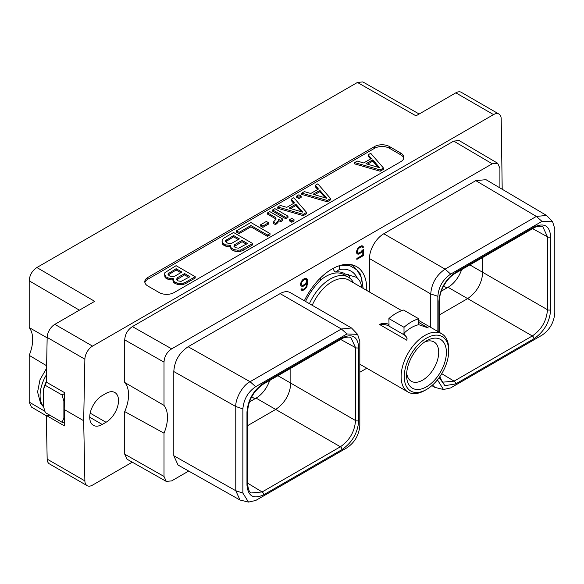 <?xml version="1.0" encoding="UTF-8"?>
<svg xmlns="http://www.w3.org/2000/svg" width="584" height="584" viewBox="0 0 584 584"><rect width="100%" height="100%" fill="white"/><g stroke="black" fill="none" stroke-linecap="round" stroke-linejoin="round"><path stroke-width="0.88" d="M132.385 326.602L171.681 348.852L492.232 163.783L453.695 141.094L132.385 326.602C127.662 329.777 125.107 334.209 124.72 339.888L124.72 382.484L164.009 405.398A31.901 18.418 -60 0 1 164.009 433.182L164.009 476.442L166.287 481.428L171.681 480.873L188.69 471.054M359.81 372.256L366.796 368.227M166.287 481.428L126.991 459.177L124.72 454.191L124.72 411.596L164.009 433.182M124.72 382.484A31.901 18.418 -60 0 1 124.72 411.596M164.009 405.398L164.009 362.138C164.403 356.459 166.958 352.028 171.681 348.852M499.904 187.895L499.904 168.214L497.685 163.257L492.232 163.783M437.861 379.308L437.861 380.512L443.49 389.513L450.673 387.907L541.981 335.194C549.69 329.923 553.961 322.529 554.8 312.995L554.8 228.789L552.603 221.774L546.566 215.452L485.983 179.675L475.799 180.646L383.798 233.761L445.059 269.129C436.358 275.144 431.583 283.415 430.736 293.934L430.736 327.398M369.475 292.029L369.475 258.566A20.25 11.695 -60 0 1 383.798 233.761M357.612 334.347L351.51 327.989L290.248 292.613A20.25 11.695 -60 0 0 280.116 293.621L188.121 346.735C179.295 352.663 174.528 360.934 173.798 371.541L173.798 455.739L178.047 465.046L240.017 500.021L248.507 502.087L255.69 500.488L346.998 447.767C354.773 442.402 359.043 435.007 359.81 425.568L359.81 341.363L357.612 334.347L346.998 333.968L255.69 386.681C247.981 391.952 243.711 399.346 242.871 408.88L242.871 493.086L248.507 502.087M304.337 300.753A49.209 28.412 -60 0 1 356.561 266.618A49.209 28.412 -60 0 1 366.759 289.146A49.209 28.412 -60 0 1 366.737 290.445M362.299 250.237L360.642 252.164L358.532 253.127L357.452 252.478L357.24 251.317L357.882 249.426L359.386 247.798L361.489 246.828L362.54 247.667L363.511 247.105L362.591 245.93L361.606 245.806L359.408 246.835L357.43 248.915L356.444 251.58L356.839 253.434L357.43 254.025L359.408 253.814L362.788 250.799L362.788 255.026L356.853 258.449L356.853 259.398L363.584 255.507L363.584 249.499L362.299 250.237M300.913 285.956L302.497 286.437L303.49 286.102L305.483 284.722L306.87 282.831L306.447 286.029L305.374 287.919L303.461 289.277L301.782 288.795L300.972 289.262L301.716 290.299L302.702 290.423L304.49 289.627L306.469 287.554L307.666 283.087L307.461 279.867L306.469 278.334L305.483 278.203L303.49 279.123L301.512 281.196L300.519 283.868L300.913 285.956M92.542 346.115A10.848 6.263 120 0 0 84.877 359.197L83.68 420.728L64.225 409.494L64.437 392.572L46.304 382.104L47.165 337.428A10.848 6.263 -60 0 1 54.838 324.346L92.542 346.115L493.538 114.603L455.827 92.834L415.99 115.836L357.423 82.461L36.872 267.53L94.681 301.344L54.838 324.346M502.204 189.252L501.203 118.829A10.848 6.263 120 0 0 498.962 114.062A10.848 6.263 120 0 0 493.538 114.603M132.283 462.17L92.542 485.114A10.848 6.263 120 0 1 87.118 485.654L49.414 463.879A10.848 6.263 -60 0 1 47.165 459.119L46.304 415.436L64.437 425.911L64.422 419.494A31.193 18.009 -60 0 1 63.882 418.224L63.882 401.157A31.193 18.009 -60 0 1 64.422 399.274M83.68 420.728L84.877 480.887A10.848 6.263 120 0 0 87.118 485.654M106.011 393.397L102.237 395.58A17.688 10.213 120 0 0 90.681 411.165A17.688 10.213 120 0 0 93.389 425.334A17.688 10.213 120 0 0 102.237 424.459L106.011 422.276A17.688 10.213 120 0 0 117.567 406.69A17.688 10.213 120 0 0 114.858 392.521A17.688 10.213 120 0 0 106.011 393.397M453.695 141.094L459.148 140.576L497.685 163.257M400.799 161.688A10.527 6.081 0 0 0 403.88 157.388A10.527 6.081 0 0 0 400.799 153.096L389.462 146.547A10.527 6.081 0 0 0 374.578 146.547L147.876 277.429A10.527 6.081 0 0 0 144.796 281.729A10.527 6.081 0 0 0 147.876 286.029L159.213 292.569A10.527 6.081 0 0 0 174.098 292.569L400.799 161.688M50.954 415.852L46.304 415.436M63.882 401.157L62.043 395.003L64.415 393.572M62.043 395.003L45.326 385.352L46.304 382.06M64.225 409.494L64.422 419.494M455.827 92.834A10.848 6.263 -60 0 1 461.25 92.294L498.962 114.062M357.423 82.461L362.832 81.913L419.151 114.011M46.311 415.757L31.426 407.055L29.2 402.099L29.2 355.349A31.901 18.418 120 0 0 29.2 327.566L29.2 280.816C29.587 275.137 32.149 270.706 36.872 267.53M29.2 327.566L47.158 337.859M46.618 365.745L29.2 355.349M461.637 269.633A21.425 12.373 -60 0 1 448.03 287.291L441.336 291.161M552.603 221.774L541.981 221.394L450.673 274.108C442.898 279.473 438.62 286.868 437.861 296.307L437.861 331.508M438.905 332.113L438.905 301.351C439.898 289.007 445.49 279.32 455.681 272.297L533.929 227.118C544.127 222.38 549.719 225.607 550.705 236.805L550.705 309.71C549.712 322.054 544.12 331.741 533.929 338.764L455.681 383.944L444.92 385.652L439.175 377.571M546.566 215.452L536.367 216.416L445.059 269.129L450.673 274.108M432.496 385.06L434.934 387.411L443.49 389.513M550.705 309.71A2.3 1.329 180 0 1 547.478 309.724C546.587 320.872 541.543 329.617 532.323 335.961L454.075 381.14L443.241 382.133L441.73 380.812L439.876 376.578M439.577 314.82L467.638 298.614L448.03 287.291M533.929 227.118A2.3 1.329 60 0 1 533.455 228.169C534.462 226.658 542.974 225.49 542.916 226.935L547.478 236.812L547.478 309.724L482.793 272.37C481.844 283.488 476.792 292.234 467.638 298.614L532.323 335.961A2.3 1.329 -120 0 1 533.929 338.764M469.843 264.895L482.793 272.37L482.793 257.42M341.99 337.932C352.181 333.194 357.773 336.421 358.766 347.619L358.766 420.524C357.78 432.861 352.188 442.548 341.99 449.578L263.742 494.757C253.551 499.502 247.959 496.269 246.966 485.07L246.966 412.165C247.952 399.828 253.544 390.149 263.742 383.111L341.99 337.932A2.3 1.329 60 0 1 341.516 338.983C343.217 337.231 350.685 336.406 350.977 337.749L355.539 347.633L355.539 420.538C354.649 431.685 349.597 440.438 340.384 446.775L256.091 398.113A21.425 12.373 120 0 0 269.698 380.447M256.091 398.113L249.397 401.974M351.51 327.989L341.385 328.989L250.076 381.71C242.185 385.542 235.235 399.419 235.768 406.515L235.775 490.728L240.017 500.021M341.99 449.578A2.3 1.329 -120 0 0 340.384 446.775L262.136 491.954L251.302 492.947C249.419 492.458 248.2 489.516 247.638 484.136L247.638 411.231C248.492 399.974 253.704 390.951 263.26 384.162L341.516 338.983A2.3 1.329 60 0 1 341.501 338.99M263.742 494.757A2.3 1.329 -120 0 0 262.136 491.954L247.638 483.172M358.766 420.524A2.3 1.329 180 0 1 355.539 420.538L290.854 383.192C289.963 394.339 284.912 403.084 275.699 409.435L247.638 425.634M290.854 368.234L290.854 383.192L277.896 375.709M358.766 347.619A2.3 1.329 180 0 1 355.539 347.633L340.684 339.465M64.386 423.166L63.481 422.641M64.379 422.874L62.043 422.254L45.326 412.603L43.479 406.442L43.479 389.382A31.193 18.009 -60 0 1 46.311 381.476M43.479 389.382L45.326 385.352M62.043 422.254L63.882 418.224M93.98 403.938A17.688 10.213 120 0 0 94.812 402.683M403.77 158.264A10.527 6.081 0 0 0 400.799 154.84L389.462 148.292A10.527 6.081 0 0 0 374.578 148.292L147.876 279.181A10.527 6.081 0 0 0 144.905 282.605M354.671 162.578L354.671 163.885L380.162 171.243L383.476 169.331L383.476 168.024L370.731 153.307L368.132 154.811L371.38 158.505L363.671 162.951L357.277 161.075L354.671 162.578L380.162 169.937L383.476 168.024M368.132 154.811L368.132 156.118L370.614 158.943M172.995 279.101L173.433 282.05L174.273 283.006L177.558 284.437L180.398 284.685L183.237 284.466L185.646 283.547L195.217 278.021L195.217 276.714L176.098 265.676L164.936 272.597L164.557 274.232L165.827 276.823L169.521 278.488L173.295 278.561L173.433 280.743L174.273 281.692L177.558 283.123L180.398 283.379L183.237 283.16L185.646 282.24L195.217 276.714M164.557 274.232L164.995 277.181L165.827 278.13L169.521 279.794L172.995 279.926M301.775 193.114L301.775 194.428L327.266 201.787L330.581 199.874L330.581 198.567L317.835 183.843L315.229 185.347L318.484 189.041L310.776 193.494L304.373 191.618L301.775 193.114L327.266 200.473L330.581 198.567M315.229 185.347L315.229 186.654L317.718 189.486M296.701 196.049L296.701 197.356L298.942 198.648L301.132 197.377L301.132 196.071L298.899 194.779L296.701 196.049L298.942 197.341L301.132 196.071M277.765 206.977L277.765 208.291L303.257 215.649L306.571 213.737L306.571 212.423L293.825 197.706L291.226 199.21L294.475 202.903L286.766 207.349L280.371 205.48L277.765 206.977L303.257 214.335L306.571 212.423M291.226 199.21L291.226 200.516L293.708 203.341M272.692 209.904L272.692 211.218L285.78 218.774L287.978 217.503L287.978 216.197L274.889 208.641L272.692 209.904L285.78 217.467L287.978 216.197M289.576 219.657L289.576 220.964L291.81 222.256L294.007 220.986L294.007 219.679L291.774 218.387L289.576 219.657L291.81 220.942L294.007 219.679M278.429 220.438L280.67 221.73L282.86 220.46L282.86 219.153L269.772 211.598L267.582 212.861L267.582 214.167L275.692 218.854L275.874 219.526M267.582 212.861L275.692 217.547L276.108 219.102L273.334 222.088L273.334 223.402L275.575 224.694L278.05 222.3L278.422 219.124L280.67 220.416L282.86 219.153M260.639 224.76L260.639 226.066L262.873 227.358L268.611 224.044L268.611 222.738L266.37 221.446L260.639 224.76L262.873 226.052L268.611 222.738M236.483 230.811L236.483 232.118L239.126 233.644L250.93 226.826L267.414 236.345L269.998 234.848L269.998 233.542L250.879 222.504L236.483 230.811L239.126 232.337L250.93 225.519L267.414 235.031L269.998 233.542M230.461 245.922L230.899 248.879L231.731 249.828L235.023 251.259L237.856 251.507L240.696 251.295L243.112 250.368L252.682 244.849L252.682 243.535L233.563 232.498L223.993 238.024L222.394 239.418L222.022 241.061L222.453 242.696L225.336 244.827L230.76 245.389L230.899 247.572L233.374 249.47L237.856 250.2L240.696 249.981L252.682 243.535M222.022 241.061L222.453 244.002L223.292 244.952L226.979 246.616L230.461 246.755M380.162 171.243L380.162 169.937M379.731 167.776L365.971 163.739L372.745 159.833L379.731 167.776M367.475 164.184L372.745 161.14L378.184 167.323M372.745 161.14L372.745 159.833M172.375 280.043L172.375 278.736M169.521 279.794L169.521 278.488M167.878 279.313L167.878 277.999M165.827 278.13L165.827 276.823M164.995 277.181L164.995 275.874M185.646 283.547L185.646 282.24M183.237 284.466L183.237 283.16M180.398 284.685L180.398 283.379M177.558 284.437L177.558 283.123M175.915 283.955L175.915 282.641M174.273 283.006L174.273 281.692M173.433 282.05L173.433 280.743M189.99 276.685L181.12 281.357L178.062 280.897L176.514 279.561L177.244 277.809L184.595 273.567L189.99 276.685M170.024 276.254L168.068 274.692L168.053 273.816L176.149 268.691L181.952 272.042L174.609 276.283L171.572 276.707L170.024 276.254M176.689 279.765L184.595 274.874L188.858 277.342M184.595 274.874L184.595 273.567M177.244 279.115L177.244 277.809M168.25 274.896L176.149 269.998L180.821 272.699M168.805 274.239L168.805 272.932M176.149 269.998L176.149 268.691M327.266 201.787L327.266 200.473M326.836 198.319L313.075 194.282L319.849 190.369L326.836 198.319M314.579 194.72L319.849 191.683L325.288 197.859M319.849 191.683L319.849 190.369M298.942 198.648L298.942 197.341M303.257 215.649L303.257 214.335M302.826 212.174L289.065 208.145L295.84 204.232L302.826 212.174M290.569 208.583L295.84 205.539L301.278 211.722M295.84 205.539L295.84 204.232M285.78 218.774L285.78 217.467M291.81 222.256L291.81 220.942M275.692 218.854L275.692 217.547M280.67 221.73L280.67 220.416M278.05 222.3L278.429 219.825M277.254 223.227L277.254 221.92L278.05 220.986M275.575 224.694L275.575 223.387L277.254 221.92M273.334 222.088L275.575 223.387M262.873 227.358L262.873 226.052M267.414 236.345L267.414 235.031M250.93 226.826L250.93 225.519M239.126 233.644L239.126 232.337M229.833 246.871L229.833 245.565M226.979 246.616L226.979 245.309M225.336 246.134L225.336 244.827M223.292 244.952L223.292 243.645M222.453 244.002L222.453 242.696M243.112 250.368L243.112 249.061M240.696 251.295L240.696 249.981M237.856 251.507L237.856 250.2M235.023 251.259L235.023 249.952M233.374 250.777L233.374 249.47M231.731 249.828L231.731 248.521M230.899 248.879L230.899 247.572M247.455 243.506L238.586 248.185L235.527 247.718L233.972 246.39L234.71 244.63L242.053 240.389L247.455 243.506M227.49 243.083L225.533 241.513L225.519 240.637L233.615 235.52L239.418 238.871L232.067 243.105L230.549 243.543L227.49 243.083M234.155 246.594L242.053 241.696L246.324 244.163M242.053 241.696L242.053 240.389M234.71 245.937L234.71 244.63M225.716 241.718L233.615 236.827L238.279 239.52M226.271 241.068L226.271 239.761M233.615 236.827L233.615 235.52M348.247 274.458A40.238 23.229 -60 0 1 349.984 278.32M344.129 273.334A37.194 21.469 120 0 1 344.429 273.531L345.399 274.093A37.194 21.469 120 0 0 344.618 273.604A37.194 21.469 120 0 0 335.471 272.02L334.501 271.458L332.88 268.538M361.598 287.481A26.718 15.425 120 0 0 357.372 278.196L355.634 277.05L345.399 274.093M320.361 280.313A35.96 20.761 -60 0 1 343.903 274.611L348.319 277.159A35.96 20.761 -60 0 1 353.495 282.802M339.253 265.742L339.253 269.567L335.471 272.02M320.361 278.05L320.361 280.481A42.53 24.557 -60 0 0 305.556 301.453M309.425 303.687A35.96 20.761 -60 0 1 348.319 277.159M312.221 305.301A33.66 19.433 -60 0 1 348.801 280.094L401.741 310.659M408.085 392.061A33.66 19.433 120 0 1 401.113 376.651A33.66 19.433 -60 0 1 415.808 342.772A33.66 19.433 -60 0 1 441.745 333.756A33.66 19.433 -60 0 1 448.716 349.166L448.716 350.984A31.434 18.148 120 0 1 426.495 389.484L424.918 390.389A33.66 19.433 120 0 1 408.085 392.061L359.81 364.19M407.048 338.888A10.797 6.234 0 0 0 403.894 334.72L403.894 333.143L407.063 338.537L406.88 340.268L379.403 324.405C383.046 322.959 386.25 323.003 389.01 324.551L388.9 318.572A40.61 23.448 -60 0 1 403.632 310.067L418.75 318.791L418.75 324.704A33.66 19.433 -60 0 0 404.011 333.208L404.011 327.296L388.9 318.572M418.633 324.638L428.24 327.931L418.75 322.448M448.716 350.984A31.434 18.148 -60 0 0 426.495 338.151A31.434 18.148 -60 0 0 404.267 376.651A31.434 18.148 120 0 0 426.495 389.484M406.588 375.308A28.149 16.25 120 0 0 426.495 386.798A28.149 16.25 120 0 0 446.395 352.327A28.149 16.25 120 0 0 426.495 340.837A28.149 16.25 120 0 0 406.588 375.308M406.69 372.906A22.71 13.111 120 0 0 411.289 381.264A22.71 13.111 120 0 0 428.795 375.184A22.71 13.111 120 0 0 438.708 352.327A22.71 13.111 120 0 0 434 341.932A22.71 13.111 120 0 0 424.466 342.122M403.894 334.72L389.01 326.12A10.797 6.234 0 0 0 379.403 324.405M404.011 327.296A40.61 23.448 -60 0 1 418.75 318.791M350.466 264.523L353.174 265.771L360.569 274.283L363.168 288.387L361.518 277.721L356.904 269.881L349.758 265.603L340.749 265.282M357.372 278.196A42.53 24.557 120 0 0 339.253 269.567M363.584 255.507L362.825 255.077L362.825 249.93M356.853 258.522L362.825 255.077M362.788 250.799L362.16 250.441M361.606 252.31L360.919 251.916M360.613 253.12L359.861 252.682L360.167 252.434M359.408 253.814L358.656 253.383L359.861 252.682M358.415 254.157L357.663 253.719L358.656 253.383M357.036 253.638L357.663 253.719M363.19 246.521L362.226 245.886M363.511 247.105L362.43 246.09M362.168 247.003L362.759 246.667M362.146 246.966L361.489 246.828M360.642 247.068L359.883 246.638L360.737 246.397M359.386 247.798L358.707 247.404M359.102 247.09L359.883 246.638M358.532 248.543L357.97 248.215M357.882 249.426L357.335 249.112M357.452 250.434L356.875 250.098M357.24 251.317L356.62 250.959M357.24 251.843L356.488 251.412L357.452 252.478M357.882 252.989L356.7 252.04M307.06 278.926L306.104 278.283M307.461 279.867L306.308 278.488M307.666 281.415L306.907 280.984L306.702 279.437M307.666 283.087L306.907 282.656L306.907 280.984M307.461 284.868L306.753 284.459M307.06 286.277L306.469 285.934M306.469 287.554L305.885 287.211M305.483 288.817L304.833 288.445M304.49 289.627L303.738 289.189L304.045 288.941M303.695 290.087L302.943 289.649L303.738 289.189M302.702 290.423L301.95 289.985L302.943 289.649M301.322 289.905L301.95 289.985M302.169 289.262L301.57 288.919M306.87 282.831L306.272 282.488M305.483 284.722L304.826 284.342M304.49 285.525L303.738 285.087L304.045 284.839M303.49 286.102L302.731 285.664L303.738 285.087M302.497 286.437L301.745 286.007L302.731 285.664M300.891 285.89L301.745 286.007M301.972 285.277L301.322 284.372L301.964 281.707L304.724 279.356L306.016 279.371L306.658 280.517L306.447 282.182L304.724 284.444L302.607 285.408L300.782 284.576L300.563 283.722M303.184 279.371L304.614 278.802L306.016 279.371M301.534 285.014L300.782 284.576M301.322 284.372L300.563 283.933M301.322 283.605L300.702 283.247M301.534 282.722L300.957 282.386M301.964 281.707L301.417 281.393M302.607 280.831L302.052 280.51M303.257 280.203L302.614 279.831M304.724 279.356L303.972 278.918M305.374 279.232L304.614 278.802M164.009 476.442L124.72 454.191M124.72 339.888L164.009 362.138M47.165 337.428L84.877 359.197M84.877 480.887L47.165 459.119M29.2 280.816L79.388 310.17M44.88 411.275L29.2 402.099M446.899 287.948L443.614 286.05M455.681 272.297A2.3 1.329 60 0 1 455.199 273.349L533.455 228.169M541.981 221.394L536.367 216.416L475.799 180.646M437.861 296.307L430.736 293.934L369.475 258.566M437.861 380.512L437.095 380.257M455.681 383.944A2.3 1.329 -120 0 0 454.075 381.14L441.745 373.672M438.905 301.351A2.3 1.329 0 0 0 439.577 300.41C439.131 292.416 445.869 278.743 455.199 273.349M550.705 236.805A2.3 1.329 180 0 1 547.478 236.812L532.623 228.651M254.952 398.762L251.675 396.872M246.966 485.07A2.3 1.329 0 0 0 247.638 484.136M246.966 412.165A2.3 1.329 0 0 0 247.638 411.231M346.998 333.968L341.385 328.989L280.116 293.621M255.69 386.681L250.076 381.71L188.121 346.735M242.871 408.88L235.768 406.515L173.798 371.541M242.871 493.086L235.775 490.728L173.798 455.739M263.742 383.111A2.3 1.329 60 0 1 263.26 384.162M46.443 374.745A28.857 16.659 -60 0 0 40.084 395.514A28.857 16.659 120 0 0 43.53 406.625M102.237 424.459L89.732 417.239M106.011 422.276L90.177 413.136M400.799 153.096L400.799 154.84M147.876 277.429L147.876 279.181M374.578 146.547L374.578 148.292M389.462 146.547L389.462 148.292M389.01 326.12L389.01 324.551M434.934 387.411L431.853 385.63M439.577 332.5L439.577 300.41M46.574 368.256L39.997 379.746L37.58 392.025L40.654 403.515L43.617 406.975M441.745 333.756L418.75 320.477M351.239 264.654L353.174 265.771"/></g></svg>
